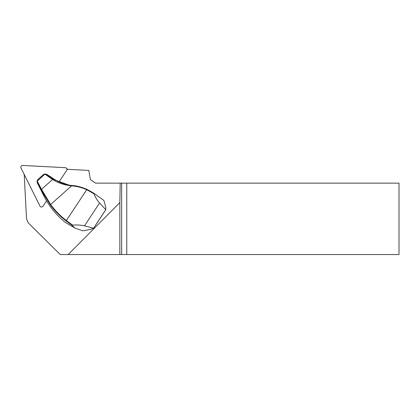 <?xml version="1.0" encoding="UTF-8"?>
<svg xmlns="http://www.w3.org/2000/svg" width="420" height="420" viewBox="0 0 420 420"><rect width="100%" height="100%" fill="white"/><g stroke="black" fill="none" stroke-linecap="round" stroke-linejoin="round"><path stroke-width="0.63" d="M66.943 169.281L88.804 170.425L90.416 179.576L95.508 183.141L120.199 183.141L119.847 202.603L68.182 254.552L60.26 254.552L29.668 224.296A11.156 11.036 134.8 0 1 26.434 217.066L24.197 174.442M72.597 225.099L72.119 225.325L66.118 220.957A82.157 81.26 134.8 0 1 50.321 204.818L43.202 193.394L37.107 181.739L37.58 179.828L37.249 181.141L41.517 189.326L52.589 179.45L45.208 174.337L43.685 174.384L45.344 174.001L52.988 179.251L69.048 185.147L71.642 185.462A46.158 45.654 -45.2 0 0 72.077 185.498C76.424 185.724 81.38 187.01 86.945 189.357L93.035 192.728A21.871 0.646 33.4 0 1 93.923 193.321L103.861 200.413L105.73 206.992L105.793 209.669L99.577 203.023C97.587 200.87 95.692 197.804 93.891 193.82A22.318 0.656 -146.6 0 0 92.862 193.132L86.714 189.714C82.026 187.603 77.117 186.328 71.993 185.897A46.604 46.095 134.8 0 1 71.552 185.861L50.636 204.514A81.711 80.819 -45.2 0 0 66.344 220.563L72.597 225.099C77.459 224.821 81.427 225.073 84.499 225.855L93.566 228.223L105.793 209.669M101.294 216.578L99.314 219.576M100.228 218.222L93.723 228.039L91.056 229.32L82.745 230.832L74.776 227.96L72.119 225.325M68.182 254.552L119.847 254.552L119.847 202.603M119.847 254.552L121.658 254.552L121.658 183.141L120.199 183.141M60.26 254.552L29.668 224.296M126.751 254.552L399 254.552L399 183.141L126.751 183.141L126.751 254.552L121.658 254.552M121.658 183.141L126.751 183.141M105.782 209.716L100.422 217.928M69.993 185.278A44.772 44.284 134.8 0 1 57.13 180.936L55.304 179.86A44.672 44.184 134.8 0 1 53.56 178.778L47.035 174.51L45.124 173.927L36.971 181.367L37.412 183.094L43.565 195.337A83.543 82.63 -45.2 0 0 65.205 222.343L74.776 227.96M71.642 185.462L71.552 185.861C64.255 185.047 57.934 182.91 52.589 179.45L52.988 179.251M41.286 189.709L41.517 189.326L50.636 204.514L50.321 204.818M93.923 193.321L93.891 193.82M37.58 179.828L37.317 180.054M47.035 174.51L45.208 174.337M37.412 183.094L37.338 181.356M46.573 200.834L43.024 206.209A1.785 1.764 134.8 0 1 39.953 206.047L21 168.026A1.785 1.764 -45.2 0 1 22.701 165.448L65.284 167.68A1.785 1.764 134.8 0 1 66.654 170.42L59.078 181.892M67.562 169.312A1.785 1.764 -45.2 0 0 67.541 169.291L66.434 168.189M84.499 225.855L99.577 203.023M43.465 193.048L43.202 193.394L43.565 195.337M66.339 220.573L86.945 189.357M51.313 178.595L53.56 178.778M92.862 193.132L93.035 192.728M71.993 185.897L72.077 185.498M66.344 220.563L66.118 220.957M37.889 232.47L29.647 224.275M43.806 174.248L37.427 179.939"/></g></svg>
